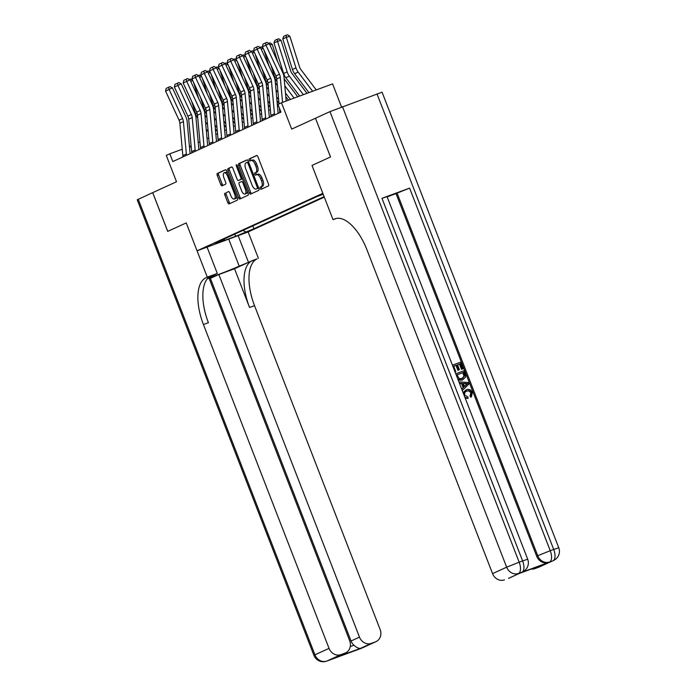 <?xml version="1.0" encoding="UTF-8"?>
<svg xmlns="http://www.w3.org/2000/svg" width="696" height="696" viewBox="0 0 696 696"><rect width="100%" height="100%" fill="white"/><g stroke="black" fill="none" stroke-linecap="round" stroke-linejoin="round"><path stroke-width="1.04" d="M260.173 188.442A1.14 0.531 -110.3 0 0 261.052 189.295A1.14 0.531 -110.3 0 0 261.07 189.286L268.421 185.928A1.636 0.757 -110.3 0 0 268.517 184.092L257.903 156.713A1.636 0.757 -110.3 0 0 256.641 155.495A1.636 0.757 -110.3 0 0 256.615 155.512L249.272 158.871A1.14 0.531 -110.3 0 0 249.203 160.15A1.14 0.531 -110.3 0 0 250.081 161.002A1.14 0.531 -110.3 0 0 250.099 160.994L251.047 160.559A5.22 2.427 -110.3 0 1 251.125 160.532A5.22 2.427 -110.3 0 1 255.145 164.421L256.032 166.701A5.22 2.427 -110.3 0 1 255.71 172.582L254.753 173.017A1.14 0.531 -110.3 0 0 254.684 174.296A1.14 0.531 -110.3 0 0 255.562 175.148A1.14 0.531 -110.3 0 0 255.58 175.14L256.537 174.705A5.22 2.427 -110.3 0 1 256.615 174.679A5.22 2.427 -110.3 0 1 260.635 178.559L261.522 180.847A5.22 2.427 -110.3 0 1 261.191 186.719L260.243 187.154A1.14 0.531 -110.3 0 0 260.173 188.442M256.694 174.653L257.911 174.2A5.22 2.427 -110.3 0 1 257.99 174.165A5.22 2.427 -110.3 0 1 262.018 178.054L262.905 180.334A5.22 2.427 -110.3 0 1 262.575 186.215L261.626 186.65A1.14 0.531 -110.3 0 0 261.557 187.937A1.14 0.531 -110.3 0 0 262.201 188.773M256.911 155.495L250.656 158.357A1.14 0.531 -110.3 0 0 250.577 159.645A1.14 0.531 -110.3 0 0 251.247 160.489M251.204 160.506L252.43 160.054A5.22 2.427 -110.3 0 1 252.509 160.019A5.22 2.427 -110.3 0 1 256.528 163.908L257.416 166.187A5.22 2.427 -110.3 0 1 257.085 172.069L256.137 172.504A1.14 0.531 -110.3 0 0 256.067 173.791A1.14 0.531 -110.3 0 0 256.737 174.626M250.343 230.637L240.964 234.195L250.343 230.637M224.947 193.175A1.636 0.757 -110.3 0 0 224.843 195.011L227.818 202.693A1.636 0.757 -110.3 0 0 229.08 203.911A1.636 0.757 -110.3 0 0 229.106 203.902L237.266 200.17A1.636 0.757 -110.3 0 0 237.362 198.334L226.748 170.955A1.636 0.757 -110.3 0 0 225.487 169.737A1.636 0.757 -110.3 0 0 225.46 169.746L217.3 173.478A1.636 0.757 -110.3 0 0 217.204 175.314L220.797 184.597A1.636 0.757 -110.3 0 0 222.059 185.815A1.636 0.757 -110.3 0 0 222.085 185.797L225.574 184.205A1.636 0.757 -110.3 0 0 225.678 182.369L223.895 177.767A4.367 2.027 -110.3 0 1 224.225 172.826A4.367 2.027 -110.3 0 1 227.592 176.071L234.578 194.097A4.367 2.027 -110.3 0 1 234.248 199.039A4.367 2.027 -110.3 0 1 230.881 195.794L229.715 192.783A1.636 0.757 -110.3 0 0 228.462 191.574A1.636 0.757 -110.3 0 0 228.436 191.583L226.322 192.67A1.636 0.757 -110.3 0 0 226.226 194.506L229.201 202.188A1.636 0.757 -110.3 0 0 230.193 203.397M315.471 118.233L330.53 156.957L312.008 165.43L330.496 156.974L315.471 118.233L291.694 129.108L281.48 102.764L277.956 104.374L280.958 112.117L172.808 161.559L169.807 153.807L166.283 155.417L176.506 181.76L152.685 192.644L167.71 231.385L186.241 222.92L167.753 231.368L152.72 192.635M207.077 247.106L217.291 273.45L207.278 277.147L186.241 222.92L197.064 250.812L322.822 193.323L312.008 165.43L333.036 219.666L334.306 219.083A41.569 19.323 69.7 0 1 334.933 218.822A41.569 19.323 69.7 0 1 366.949 249.768L492.568 573.626L506.653 567.188L329.947 111.621L315.505 118.216M249.325 192.862A1.636 0.757 -110.3 0 0 250.586 194.08A1.636 0.757 -110.3 0 0 250.612 194.071L258.773 190.339A1.636 0.757 -110.3 0 0 258.868 188.503L248.255 161.124A1.636 0.757 -110.3 0 0 246.993 159.906L238.815 163.647A1.636 0.757 -110.3 0 0 238.711 165.483L249.325 192.862L250.708 192.357A1.636 0.757 -110.3 0 0 251.7 193.566M231.577 166.962A1.636 0.757 -110.3 0 1 232.829 168.171L237.136 179.272A1.636 0.757 -110.3 0 0 238.397 180.49A1.636 0.757 -110.3 0 0 238.424 180.481L240.738 179.42A1.636 0.757 -110.3 0 0 240.833 177.584L236.353 166.022A1.14 0.531 -110.3 0 1 236.44 164.734A1.14 0.531 -110.3 0 1 237.319 165.578L248.115 193.418A1.636 0.757 -110.3 0 1 248.02 195.254L239.859 198.986A1.636 0.757 -110.3 0 1 239.833 198.995A1.636 0.757 -110.3 0 1 238.571 197.777L227.957 170.398A1.636 0.757 -110.3 0 1 228.053 168.562L231.55 166.97A1.636 0.757 -110.3 0 1 231.577 166.962L231.55 166.97M324.301 197.133L248.159 231.933L197.064 250.812M323.188 194.271L317.054 196.533L215.951 242.747L224.303 239.668L224.643 238.78M324.11 196.646L253.936 228.723L236.066 236.153L214.794 244.009L224.303 239.668M341.527 106.975L332.575 83.894L281.48 102.764M191.122 145.882L189.434 146.56M182.256 149.214L169.807 153.807M278.557 105.914L277.504 106.392M270.387 109.655L268.7 110.42M261.574 113.674L259.895 114.449M252.77 117.702L251.082 118.477M243.965 121.73L242.278 122.496M235.161 125.759L233.473 126.524M226.348 129.778L224.669 130.552M217.544 133.806L215.856 134.58M208.739 137.834L207.051 138.6M199.926 141.862L198.247 142.628M191.339 148.265L190.521 146.16M252.831 225.887L253.936 228.723M242.93 230.42L245.575 231.811M236.066 236.153L234.361 234.335M247.263 159.906L240.19 163.142A1.636 0.757 -110.3 0 0 240.094 164.978L250.708 192.357M257.181 188.555A1.14 0.531 -110.3 0 0 257.259 187.268L247.933 163.238A1.14 0.531 -110.3 0 0 247.054 162.386A1.14 0.531 -110.3 0 0 247.036 162.394L246.036 162.855A5.22 2.427 -110.3 0 0 245.705 168.736L252.083 185.162A5.22 2.427 -110.3 0 0 256.102 189.051A5.22 2.427 -110.3 0 0 256.18 189.016L258.564 188.05A1.14 0.531 -110.3 0 0 258.668 187.964M248.542 161.864A1.14 0.531 -110.3 0 0 248.437 161.881A1.14 0.531 -110.3 0 0 248.42 161.89L247.071 162.386M257.407 188.564A5.22 2.427 -110.3 0 0 257.485 188.538A5.22 2.427 -110.3 0 0 257.564 188.503L256.18 189.016M258.564 188.05L257.564 188.503M231.838 166.953L229.436 168.058A1.636 0.757 -110.3 0 0 229.341 169.894L239.955 197.273A1.636 0.757 -110.3 0 0 240.946 198.482M239.755 179.986A1.636 0.757 -110.3 0 0 239.772 179.977A1.636 0.757 -110.3 0 0 239.798 179.968L242.121 178.916A1.636 0.757 -110.3 0 0 242.373 178.594M241.608 190.8A4.367 2.027 -110.3 0 0 244.966 194.045A4.367 2.027 -110.3 0 0 245.305 189.103L242.843 182.752A1.636 0.757 -110.3 0 0 241.59 181.543A1.636 0.757 -110.3 0 0 241.564 181.552L239.241 182.613A1.636 0.757 -110.3 0 0 239.146 184.449L241.608 190.8M244.966 194.045L246.349 193.54A4.367 2.027 -110.3 0 0 247.263 191.217M228.723 191.565L226.322 192.67M234.248 199.039L235.622 198.525A4.367 2.027 -110.3 0 0 236.544 196.211M227.653 173.287A4.367 2.027 -110.3 0 0 225.608 172.312L224.225 172.826M225.756 169.737L218.683 172.973A1.636 0.757 -110.3 0 0 218.579 174.809L222.181 184.083A1.636 0.757 -110.3 0 0 223.172 185.301M316.254 89.914L300.976 69.696A8.317 7.36 -114.6 0 1 299.524 66.877L289.875 36.314L286.317 37.314L295.974 67.869A12.467 11.032 65.4 0 0 298.158 72.097L312.626 91.254M282.793 38.924L283.742 36.322L286.204 35.2L286.317 37.314L282.793 38.924L292.45 69.478A12.467 11.032 65.4 0 0 294.634 73.706L308.92 92.629M286.204 35.2L287.631 34.8L289.875 36.314M279.949 112.578A5.82 5.15 -114.6 0 1 279.705 111.325L279.418 108.15M279.035 103.878L276.764 78.953A8.317 7.36 65.4 0 0 275.938 75.899L262.444 46.763L265.959 45.144L265.524 42.961L266.864 42.343L263.062 44.092L265.524 42.961M282.559 102.364L280.288 77.334A8.317 7.36 65.4 0 0 279.461 74.289L265.959 45.144L269.3 43.596L282.802 72.732A12.467 11.032 -114.6 0 1 284.038 77.317L286.186 101.024M269.3 43.596L266.864 42.343M263.062 44.092L262.444 46.763M306.988 93.342L292.172 73.724A8.317 7.36 -114.6 0 1 290.719 70.905L281.062 40.342L277.513 41.334L287.17 71.897A12.467 11.032 65.4 0 0 289.345 76.125L303.36 94.682M273.989 42.943L274.937 40.351L277.4 39.22L277.513 41.334L273.989 42.943L283.646 73.506A12.467 11.032 65.4 0 0 285.821 77.734L299.654 96.048M277.4 39.22L278.826 38.828L281.062 40.342M297.731 96.761L284.168 78.813M277.834 62.022L272.258 44.37L269.952 45.014M284.803 85.799L294.103 98.101M277.017 81.763L277.017 81.763A12.467 11.032 65.4 0 1 274.842 77.534L270.848 64.911M285.456 92.933L290.397 99.467M268.613 43.248L270.013 42.847L272.258 44.37M288.466 100.181L285.795 96.648M277.356 85.478L275.364 82.841M269.03 66.05L263.993 50.121M263.227 48.459L261.148 49.042M275.999 89.819L277.991 92.464M268.212 85.782L268.212 85.782A12.467 11.032 65.4 0 1 266.029 81.554L262.044 68.939M276.651 96.953L278.644 99.598M259.808 47.267L261.209 46.876L263.079 48.146M271.144 116.606A5.82 5.15 -114.6 0 1 270.901 115.353L267.96 82.972A8.317 7.36 65.4 0 0 267.134 79.918L253.631 50.782L257.155 49.172L256.72 46.989L258.051 46.371L254.257 48.12L256.72 46.989M274.668 114.997A5.82 5.15 -114.6 0 1 274.424 113.744L271.483 81.362A8.317 7.36 65.4 0 0 270.657 78.309L257.155 49.172L260.495 47.624L273.989 76.76A12.467 11.032 -114.6 0 1 275.225 81.336L278.148 113.404M260.495 47.624L258.051 46.371M254.257 48.12L253.631 50.782M262.34 120.634A5.82 5.15 -114.6 0 1 262.096 119.381L259.156 87A8.317 7.36 65.4 0 0 258.329 83.946L244.827 54.81L248.35 53.2L247.915 51.017L249.246 50.39L245.444 52.139L247.915 51.017M265.863 119.025A5.82 5.15 -114.6 0 1 265.62 117.772L262.67 85.391A8.317 7.36 65.4 0 0 261.853 82.337L248.35 53.2L251.682 51.652L265.185 80.788A12.467 11.032 -114.6 0 1 266.42 85.364L269.335 117.433M251.682 51.652L249.246 50.39M245.444 52.139L244.827 54.81M253.527 124.662A5.82 5.15 -114.6 0 1 253.292 123.409L250.343 91.028A8.317 7.36 65.4 0 0 249.525 87.974L236.022 58.838L239.546 57.229L239.102 55.036L240.442 54.418L236.64 56.167L239.102 55.036M257.05 123.044A5.82 5.15 -114.6 0 1 256.815 121.8L253.866 89.419A8.317 7.36 65.4 0 0 253.04 86.365L239.546 57.229L242.878 55.671L256.38 84.808A12.467 11.032 -114.6 0 1 257.616 89.392L260.53 121.461M242.878 55.671L240.442 54.418M236.64 56.167L236.022 58.838M278.983 103.312L276.982 100.668M268.552 89.506L266.559 86.869M260.226 70.07L255.188 54.14M254.423 52.487L252.344 53.061M267.194 93.847L269.187 96.492M259.408 89.81L259.408 89.81A12.467 11.032 65.4 0 1 257.224 85.582L253.24 72.958M267.838 100.981L269.839 103.617M250.995 51.295L252.404 50.904L254.275 52.174M244.722 128.682A5.82 5.15 -114.6 0 1 244.479 127.429L241.538 95.047A8.317 7.36 65.4 0 0 240.712 92.002L227.209 62.858L230.733 61.248L230.298 59.064L231.629 58.447L227.836 60.195L230.298 59.064M248.246 127.072A5.82 5.15 -114.6 0 1 248.002 125.819L245.062 93.438A8.317 7.36 65.4 0 0 244.235 90.393L230.733 61.248L234.073 59.699L247.576 88.836A12.467 11.032 -114.6 0 1 248.811 93.412L251.726 125.48M234.073 59.699L231.629 58.447M227.836 60.195L227.209 62.858M463.44 393.579L466.511 389.708C469.087 388.829 471.035 389.743 472.367 392.448L471.349 396.92L470.783 397.172L470.026 395.954L470.818 392.988C469.791 391.074 468.347 390.5 466.468 391.274L466.303 391.343M471.349 396.92L470.583 395.702L471.383 392.735C470.357 390.813 468.904 390.238 467.025 391.013C465.041 391.622 464.293 392.988 464.78 395.137L467.869 396.972L468.103 398.39L465.233 398.19M463.075 392.631L466.103 389.882M461.665 388.994L463.144 387.611L461.605 383.644L459.551 383.566M452.435 365.2L460.517 362.216L463.058 368.767L462.1 369.124L460.073 363.877L457.524 364.817L459.412 369.707L458.464 370.063L456.567 365.174L453.696 366.235L455.819 371.716L455.08 372.038M463.058 368.767L461.544 369.385L459.508 364.139L457.533 364.861M459.412 369.707L457.898 370.315L456.002 365.435L453.714 366.279M520.947 572.634L522 572.147A9.979 8.831 65.4 0 0 522.539 571.929L521.487 572.408A9.979 8.831 -114.6 0 1 520.947 572.634L548.561 562.429A9.979 8.831 -114.6 0 1 536.668 556.191L537.73 555.712L397.085 193.114L409.605 188.12L381.982 198.325L387.054 196.646L527.698 559.245L522.618 560.924L381.982 198.325M387.141 196.881L396.033 193.601L536.668 556.191M455.758 373.787L463.849 370.794L465.598 375.666L465.528 377.232L462.144 380.199L458.194 380.06M333.036 219.666L336.412 218.422M545.481 563.786L519.103 573.53L545.481 563.786L534.911 568.615L538.982 567.118L548.561 562.429M534.911 568.615A9.979 8.831 -114.6 0 1 531.213 569.058M409.605 188.12L550.24 550.719L553.694 549.44A9.979 4.637 -110.3 0 1 553.076 560.672A9.979 8.831 65.4 0 0 553.616 560.445L539.522 566.892A9.979 8.831 -114.6 0 1 538.982 567.118M329.947 111.621L382.069 92.194L558.766 547.769L553.694 549.44L376.988 93.873M519.338 573.443L509.072 578.141A9.979 8.831 -114.6 0 1 508.532 578.359L519.103 573.53M342.467 106.627L519.173 562.194L522.618 560.924A9.979 4.637 -110.3 0 1 522 572.147L508.532 578.359M504.461 579.864A9.979 8.831 -114.6 0 1 492.568 573.626M396.033 193.601L397.085 193.114M455.819 371.716L455.071 371.995M456.567 365.174L456.002 365.435M458.464 370.063L457.898 370.315M460.073 363.877L459.508 364.139M462.1 369.124L461.544 369.385M462.144 380.199L457.716 378.833M462.214 378.624L464.554 375.944L463.397 372.464L457.028 374.813L459.203 378.711L462.709 378.415M463.397 372.464L457.037 374.857M461.657 378.876L463.988 376.205L462.831 372.717M464.554 375.944L463.988 376.205M464.128 374.344L463.562 374.605M461.735 389.195L463.71 387.35L462.17 383.392L459.447 383.287M458.908 381.895L468.391 382.513L468.965 383.992L462.274 390.578M465.946 383.54L463.284 383.435L464.51 386.602L467.721 383.609L463.388 383.714M462.17 383.392L461.605 383.644M463.71 387.35L463.144 387.611M464.432 386.41L467.155 383.861L465.38 383.792M467.721 383.609L467.155 383.861M471.383 392.735L470.818 392.988M470.583 395.702L470.026 395.954M468.103 398.39L464.841 397.19M361.067 648.42A9.979 4.637 -110.3 0 0 361.215 648.367A9.979 4.637 -110.3 0 0 361.372 648.307L375.457 641.869A9.979 8.831 65.4 0 0 376.005 641.642L361.911 648.08A9.979 8.831 -114.6 0 1 361.372 648.307L326.842 661.061A9.979 8.831 -114.6 0 1 314.949 654.823L329.043 648.376A9.979 8.831 65.4 0 0 340.936 654.614L326.842 661.061A9.979 4.637 69.7 0 1 326.694 661.122A9.979 4.637 69.7 0 1 326.415 661.2M207.721 278.33A18.705 0.574 158.8 0 0 223.198 272.702A18.705 0.574 158.8 0 0 239.206 266.159L257.111 258.86A41.569 19.323 -110.3 0 0 254.527 305.648L380.138 629.506A9.979 8.831 65.4 0 1 376.005 641.642M217.291 273.45L208.678 277.391M207.278 277.147L206.007 277.73A41.569 19.323 -110.3 0 0 203.423 324.519L329.043 648.376M350.262 646.601L353.951 645.236C356.848 647.819 359.136 648.811 360.815 648.202L334.437 657.946L345.007 653.109A9.979 8.831 65.4 0 0 345.547 652.892A9.979 8.831 65.4 0 0 349.688 640.755L209.044 278.156L207.33 278.791M209.296 278.809L218.849 274.537L359.493 637.136A9.979 8.831 65.4 0 0 371.386 643.365L360.815 648.202M234.526 268.743L252.143 260.695A41.569 19.323 -110.3 0 0 249.551 307.484L234.526 268.743L218.849 274.537M345.007 653.109L340.936 654.614M138.243 199.247L314.949 654.823L313.931 655.371L137.234 199.796L152.685 192.644M238.145 235.631L248.368 261.974M248.159 231.933L258.381 258.277M375.457 641.869L371.386 643.365M353.951 645.236A9.979 8.831 -114.6 0 1 351.036 640.999L359.493 637.136M210.401 278.4L351.036 640.999M206.007 277.73L210.984 275.894A41.569 19.323 -110.3 0 0 208.4 322.683L203.423 324.519M334.437 657.946L345.547 652.892M270.17 107.341L268.178 104.696M259.747 93.534L257.755 90.889M251.413 74.098L246.384 58.168M245.61 56.507L243.53 57.089M258.39 97.875L260.382 100.511M250.595 93.838L250.595 93.838A12.467 11.032 65.4 0 1 248.42 89.61L244.426 76.986M259.034 105.009L261.026 107.645M242.191 55.323L243.591 54.932L245.47 56.193M235.918 132.71A5.82 5.15 -114.6 0 1 235.674 131.457L232.734 99.076A8.317 7.36 65.4 0 0 231.907 96.022L218.405 66.886L221.928 65.276L221.493 63.092L222.824 62.475L219.023 64.215L221.493 63.092M239.441 131.1A5.82 5.15 -114.6 0 1 239.198 129.847L236.257 97.466A8.317 7.36 65.4 0 0 235.431 94.412L221.928 65.276L225.26 63.727L238.763 92.864A12.467 11.032 -114.6 0 1 239.998 97.44L242.913 129.508M225.26 63.727L222.824 62.475M219.023 64.215L218.405 66.886M261.365 111.36L259.373 108.724M250.943 97.553L248.942 94.917M242.608 78.126L237.58 62.196M236.805 60.535L234.726 61.117M249.577 101.903L251.578 104.539M241.79 97.866L241.79 97.866A12.467 11.032 65.4 0 1 239.607 93.638L235.622 81.014M250.229 109.028L252.222 111.673M233.386 59.343L234.787 58.951L236.666 60.221M227.114 136.738A5.82 5.15 -114.6 0 1 226.87 135.485L223.921 103.104A8.317 7.36 65.4 0 0 223.103 100.05L209.6 70.914L213.124 69.304L212.689 67.121L214.02 66.494L210.218 68.243L212.689 67.121M230.637 135.128A5.82 5.15 -114.6 0 1 230.393 133.876L227.444 101.494A8.317 7.36 65.4 0 0 226.626 98.441L213.124 69.304L216.456 67.756L229.958 96.892A12.467 11.032 -114.6 0 1 231.194 101.468L234.108 133.536M216.456 67.756L214.02 66.494M210.218 68.243L209.6 70.914M252.561 115.388L250.569 112.752M242.13 101.581L240.137 98.945M233.804 82.145L228.766 66.224M228.001 64.563L225.922 65.146M240.773 105.922L242.765 108.567M232.986 101.886L232.986 101.886A12.467 11.032 65.4 0 1 230.802 97.657L226.818 85.043M241.425 113.056L243.417 115.701M224.582 63.371L225.982 62.979L227.853 64.249M218.3 140.757A5.82 5.15 -114.6 0 1 218.066 139.513L215.116 107.132A8.317 7.36 65.4 0 0 214.298 104.078L200.796 74.942L204.32 73.332L203.876 71.14L205.216 70.522L201.414 72.271L203.876 71.14M221.824 139.148A5.82 5.15 -114.6 0 1 221.58 137.895L218.64 105.522A8.317 7.36 65.4 0 0 217.813 102.469L204.32 73.332L207.652 71.775L221.154 100.911A12.467 11.032 -114.6 0 1 222.389 105.496L225.304 137.564M207.652 71.775L205.216 70.522M201.414 72.271L200.796 74.942M243.757 119.416L241.756 116.771M233.325 105.609L231.333 102.965M224.991 86.173L219.962 70.244M219.196 68.591L217.117 69.165M231.968 109.951L233.96 112.595M224.182 105.914L224.182 105.914A12.467 11.032 65.4 0 1 221.998 101.686L218.013 89.062M232.612 117.085L234.604 119.721M215.769 67.399L217.178 67.007L219.049 68.278M209.496 144.785A5.82 5.15 -114.6 0 1 209.252 143.533L206.312 111.151A8.317 7.36 65.4 0 0 205.485 108.106L191.983 78.961L195.506 77.352L195.071 75.168L196.403 74.55L192.609 76.299L195.071 75.168M213.019 143.176A5.82 5.15 -114.6 0 1 212.776 141.923L209.835 109.542A8.317 7.36 65.4 0 0 209.009 106.488L195.506 77.352L198.847 75.803L212.35 104.939A12.467 11.032 -114.6 0 1 213.585 109.516L216.499 141.584M198.847 75.803L196.403 74.55M192.609 76.299L191.983 78.961M234.944 123.444L232.951 120.799M224.521 109.637L222.52 106.993M216.186 90.202L211.158 74.272M210.383 72.61L208.304 73.193M223.155 113.979L225.156 116.615M215.369 109.942L215.369 109.942A12.467 11.032 65.4 0 1 213.194 105.714L209.2 93.09M223.808 121.113L225.8 123.749M206.964 71.427L208.365 71.035L210.244 72.297M200.692 148.814A5.82 5.15 -114.6 0 1 200.448 147.561L197.507 115.179A8.317 7.36 65.4 0 0 196.681 112.126L183.179 82.989L186.702 81.38L186.267 79.196L187.598 78.578L183.796 80.318L186.267 79.196M204.215 147.204A5.82 5.15 -114.6 0 1 203.971 145.951L201.031 113.57A8.317 7.36 65.4 0 0 200.204 110.516L186.702 81.38L190.034 79.831L203.536 108.968A12.467 11.032 -114.6 0 1 204.772 113.544L207.686 145.612M190.034 79.831L187.598 78.578M183.796 80.318L183.179 82.989M226.139 127.464L224.147 124.828M215.708 113.657L213.715 111.021M207.382 94.23L202.353 78.3M201.579 76.638L199.5 77.221M214.351 118.007L216.343 120.643M206.564 113.97L206.564 113.97A12.467 11.032 65.4 0 1 204.38 109.733L200.396 97.118M215.003 125.132L216.995 127.777M198.16 75.446L199.561 75.055L201.431 76.325M191.887 152.842A5.82 5.15 -114.6 0 1 191.644 151.589L188.694 119.207A8.317 7.36 65.4 0 0 187.876 116.154L174.374 87.017L177.898 85.408L177.463 83.224L178.794 82.598L174.992 84.347L177.463 83.224M195.402 151.232A5.82 5.15 -114.6 0 1 195.167 149.979L192.218 117.598A8.317 7.36 65.4 0 0 191.4 114.544L177.898 85.408L181.23 83.851L194.732 112.996A12.467 11.032 -114.6 0 1 195.968 117.572L198.882 149.64M181.23 83.851L178.794 82.598M174.992 84.347L174.374 87.017M217.335 131.492L215.342 128.856M206.903 117.685L204.911 115.049M198.577 98.249L193.54 82.328M192.775 80.666L190.695 81.249M205.546 122.026L207.538 124.671M191.591 101.138L195.576 113.761A12.467 11.032 65.4 0 0 197.76 117.989L197.76 117.998M206.19 129.16L208.191 131.805M189.347 79.474L190.756 79.083L192.627 80.353M183.074 156.861A5.82 5.15 -114.6 0 1 182.831 155.608L179.89 123.236A8.317 7.36 65.4 0 0 179.063 120.182L165.57 91.046L169.084 89.427L168.649 87.244L169.989 86.626L166.187 88.375L168.649 87.244M186.598 155.251A5.82 5.15 -114.6 0 1 186.354 153.999L183.413 121.617A8.317 7.36 65.4 0 0 182.587 118.572L169.084 89.427L172.425 87.879L185.928 117.015A12.467 11.032 -114.6 0 1 187.163 121.6L190.078 153.668M172.425 87.879L169.989 86.626M166.187 88.375L165.57 91.046M262.575 186.215L261.191 186.719M262.905 180.334L261.522 180.847M262.018 178.054L260.635 178.559M256.137 172.504L254.753 173.017M257.085 172.069L255.71 172.582M257.416 166.187L256.032 166.701M256.528 163.908L255.145 164.421M250.656 158.357L249.272 158.871M261.626 186.65L260.243 187.154M240.094 164.978L238.711 165.483M240.19 163.142L238.815 163.647M258.251 186.902L257.259 187.268M248.933 162.873L247.933 163.238M239.955 197.273L238.571 197.777M229.341 169.894L227.957 170.398M229.436 168.058L228.053 168.562M239.798 179.968L238.424 180.481M242.121 178.916L240.738 179.42M241.834 177.219L240.833 177.584M237.353 165.657L236.353 166.022M246.306 188.738L245.305 189.103M243.844 182.387L242.843 182.752M235.579 193.732L234.578 194.097M228.593 175.705L227.592 176.071M222.181 184.083L220.797 184.597M218.579 174.809L217.204 175.314M218.683 172.973L217.3 173.478M229.201 202.188L227.818 202.693M226.226 194.506L224.843 195.011M295.974 67.869L292.45 69.478M298.158 72.097L294.634 73.706M276.764 78.953L280.288 77.334M275.938 75.899L279.461 74.289M279.705 111.325L280.514 110.96M287.17 71.897L283.646 73.506M289.345 76.125L285.821 77.734M276.321 76.856L274.842 77.534M267.516 80.875L266.029 81.554M267.96 82.972L271.483 81.362M267.134 79.918L270.657 78.309M270.901 115.353L274.424 113.744M259.156 87L262.67 85.391M258.329 83.946L261.853 82.337M262.096 119.381L265.62 117.772M250.343 91.028L253.866 89.419M249.525 87.974L253.04 86.365M253.292 123.409L256.815 121.8M258.712 84.903L257.224 85.582M241.538 95.047L245.062 93.438M240.712 92.002L244.235 90.393M244.479 127.429L248.002 125.819M335.576 218.614L334.306 219.083M537.73 555.712A9.979 8.831 65.4 0 0 549.622 561.95A9.979 4.637 69.7 0 0 550.24 550.719L537.73 555.712M506.653 567.188A9.979 8.831 65.4 0 0 518.546 573.426A9.979 4.637 69.7 0 0 519.173 562.194L506.653 567.188M466.337 384.897L465.781 385.158M252.143 260.695L257.111 258.86M249.551 307.484L254.527 305.648M330.835 659.556A9.979 8.831 -114.6 0 1 330.296 659.782A9.979 4.637 -110.3 0 1 330.148 659.843A9.979 9.979 0 0 0 330.835 659.556L331.627 659.199M329.991 659.895A9.979 4.637 -110.3 0 0 330.148 659.843L326.694 661.122A9.979 9.979 0 0 1 313.931 655.371M356.456 650.029A9.979 9.979 0 0 0 357.77 649.646A9.979 4.637 69.7 0 0 357.918 649.577A9.979 8.831 -114.6 0 1 356.796 649.907M361.911 648.08A9.979 9.979 0 0 1 361.215 648.367L357.77 649.646A9.979 4.637 69.7 0 1 357.492 649.725M228.714 239.12L239.206 266.159M249.899 88.931L248.42 89.61M232.734 99.076L236.257 97.466M231.907 96.022L235.431 94.412M235.674 131.457L239.198 129.847M241.094 92.951L239.607 93.638M223.921 103.104L227.444 101.494M223.103 100.05L226.626 98.441M226.87 135.485L230.393 133.876M232.29 96.979L230.802 97.657M215.116 107.132L218.64 105.522M214.298 104.078L217.813 102.469M218.066 139.513L221.58 137.895M223.486 101.007L221.998 101.686M206.312 111.151L209.835 109.542M205.485 108.106L209.009 106.488M209.252 143.533L212.776 141.923M214.672 105.035L213.194 105.714M197.507 115.179L201.031 113.57M196.681 112.126L200.204 110.516M200.448 147.561L203.971 145.951M205.868 109.054L204.38 109.733M188.694 119.207L192.218 117.598M187.876 116.154L191.4 114.544M191.644 151.589L195.167 149.979M197.064 113.083L195.576 113.761M179.89 123.236L183.413 121.617M179.063 120.182L182.587 118.572M182.831 155.608L186.354 153.999M257.99 174.165L256.615 174.679M252.509 160.019L251.125 160.532M248.437 161.881L247.054 162.386M257.485 188.538L256.102 189.051M239.772 179.977L238.397 180.49M553.616 560.445A9.979 9.979 0 0 0 558.766 547.769M522.539 571.929A9.979 9.979 0 0 0 527.698 559.245"/></g></svg>
